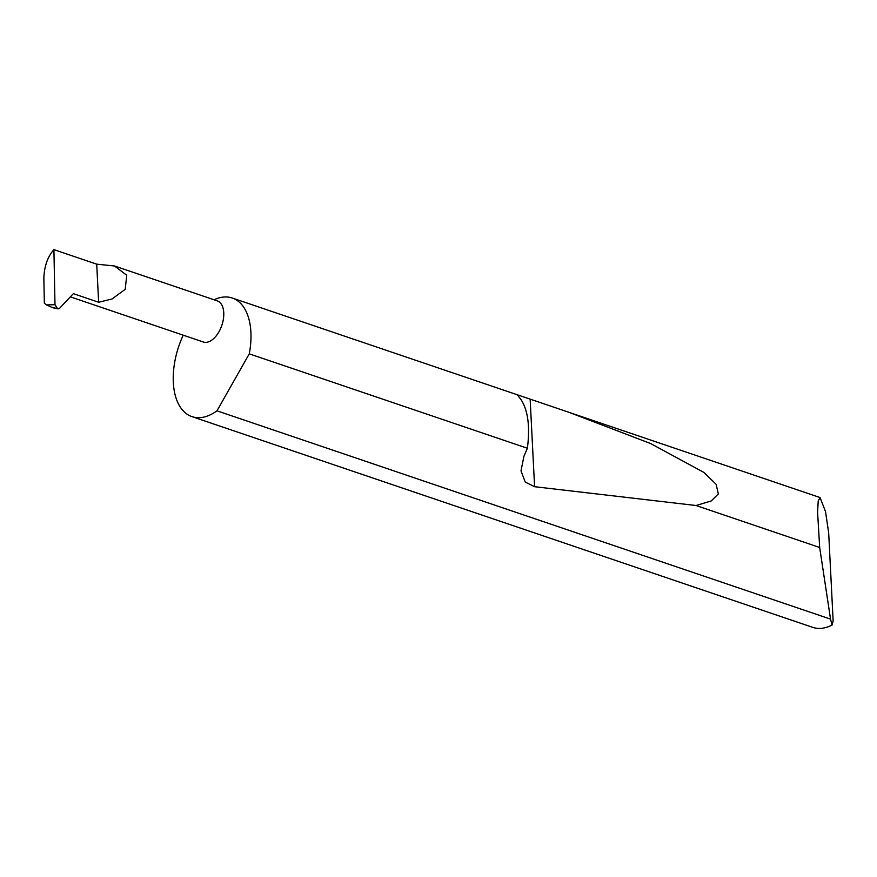 <?xml version="1.0" encoding="UTF-8"?>
<svg xmlns="http://www.w3.org/2000/svg" width="877" height="877" viewBox="0 0 877 877"><rect width="100%" height="100%" fill="white"/><g stroke="black" fill="none" stroke-linecap="round" stroke-linejoin="round"><path stroke-width="1.32" d="M98.641 302.247L112.059 298.98L125.225 289.3L126.737 275.246L114.492 265.983L96.711 264.163L98.641 302.247L73.339 293.652L59.647 308.233L58.353 308.814L54.802 308.32M114.492 265.983L217.288 300.877A21.717 12.168 108.8 0 1 223.405 318.932A21.717 12.168 108.8 0 1 211.269 340.484A21.717 12.168 108.8 0 1 203.321 341.997L70.335 296.854M830.53 619.118L819.666 547.478L817.594 512.245L818.219 500.931L820.061 497.555L825.52 511.576L828.688 533.084L833.15 621.059L832.043 625.082L830.53 619.118L216.97 410.831A62.629 35.113 -71.2 0 1 214.898 412.256A62.629 35.113 -71.2 0 1 191.986 416.63A62.629 35.113 -71.2 0 1 183.205 335.167M527.395 448.257C530.125 426.584 528.009 410.381 521.048 399.671L517.32 394.782L569.162 412.387L650.69 443.576L703.902 472.429L716.136 484.334L718.329 493.915L711.192 500.975L696.042 505.514L534.586 486.702L525.235 482.065L521.004 470.85L523.92 456.336L527.395 448.257L249.265 353.848A62.629 35.113 -71.2 0 0 232.252 298.016A62.629 35.113 -71.2 0 0 214.032 299.781M819.666 547.478L696.042 505.514M191.986 416.63L812.749 627.362A62.629 35.113 -71.2 0 0 832.043 625.082M46.492 304.878L51.37 307.158L57.597 308.682L54.988 304.736L53.914 249.638C47.643 256.687 44.288 266.202 43.85 278.184L44.343 303.278L46.492 304.878L54.988 304.736M249.265 353.848L216.97 410.831M53.914 249.638L96.711 264.163M534.586 486.702L530.179 399.715M820.061 497.555L569.162 412.387M517.32 394.782L232.252 298.016M55.152 308.441L51.37 307.158"/></g></svg>

